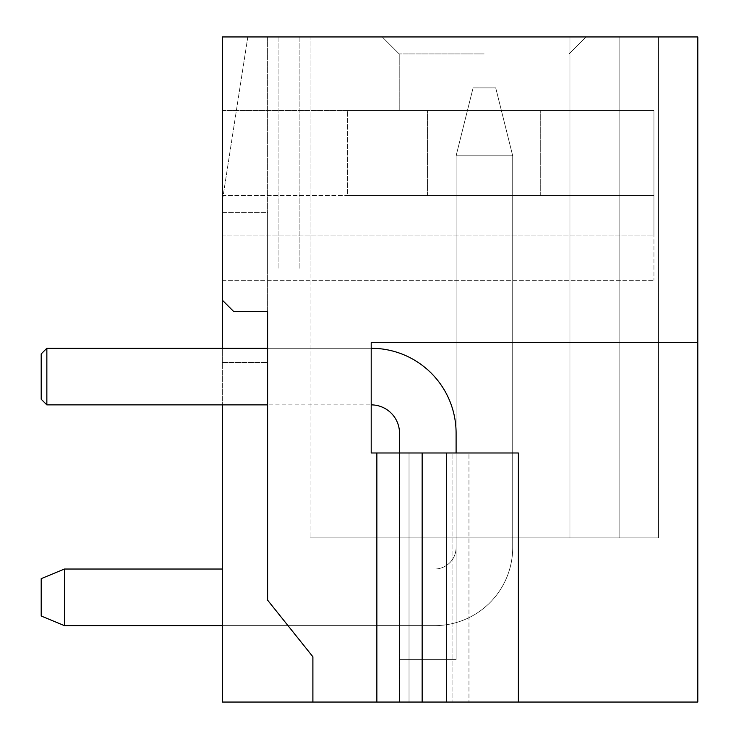 <?xml version="1.0" encoding="UTF-8"?>
<svg xmlns="http://www.w3.org/2000/svg" width="739" height="739" viewBox="0 0 739 739"><rect width="100%" height="100%" fill="white"/><g stroke="black" fill="none" stroke-linecap="round" stroke-linejoin="round"><path stroke-width="0.55" stroke-dasharray="3.69 2.77" d="M697.801 342.61L371.2 342.61L697.801 342.61L371.2 342.61L371.2 452.989L468.96 452.989L468.96 702.05L452.056 702.05L697.801 702.05L697.801 36.95L222.328 36.95L247.805 36.95L222.328 201.1L247.805 36.95L222.328 36.95L222.328 702.05L312.893 702.05L312.893 656.768L267.61 600.16L267.61 212.426L222.328 212.426L222.328 362.424L267.61 362.424L267.61 348.272L371.2 348.272A84.902 84.902 0 0 1 456.102 433.183L456.102 659.594L399.503 659.594L456.102 659.594L399.503 659.594L456.102 659.594L456.102 452.989M222.328 362.424L267.61 362.424L267.61 212.426L267.61 269.024L310.066 269.024L267.61 269.024L310.066 269.024L267.61 269.024L310.066 269.024L267.61 269.024L310.066 269.024L267.61 269.024L310.066 269.024L267.61 269.024L310.066 269.024L267.61 269.024L310.066 269.024L267.61 269.024L310.066 269.024L267.61 269.024L310.066 269.024L267.61 269.024L310.066 269.024L267.61 269.024L310.066 269.024L267.61 269.024L267.61 212.426L267.61 269.024L267.61 212.426L267.61 269.024L267.61 212.426L267.61 269.024L267.61 212.426L267.61 269.024L267.61 212.426L267.61 269.024L267.61 212.426L267.61 269.024L267.61 212.426L267.61 269.024L267.61 212.426L267.61 269.024L267.61 212.426L267.61 269.024L267.61 212.426L267.61 269.024L267.61 212.426L267.61 269.024L267.61 212.426L222.328 212.426L222.328 362.424M267.61 404.88L46.853 404.88L41.199 399.217L41.199 353.935L41.199 399.217L46.853 404.88L371.2 404.88L46.853 404.88L46.853 348.272L46.853 404.88L46.853 348.272L371.2 348.272L222.328 348.272L222.328 404.88M64.404 569.03L41.199 578.655L64.404 569.03L434.597 569.03A21.514 21.514 0 0 0 456.102 547.516L456.102 155.818L473.089 87.895L456.102 155.818L456.102 547.516A21.514 21.514 0 0 1 434.597 569.03L64.404 569.03L41.199 578.655L41.199 616.012L64.404 625.637L41.199 616.012L41.199 578.655L64.404 569.03L434.597 569.03A21.514 21.514 0 0 0 456.102 547.516L456.102 155.818L473.089 87.895L456.102 155.818L456.102 547.516A21.514 21.514 0 0 1 434.597 569.03L64.404 569.03L41.199 578.655L41.199 616.012L64.404 625.637L434.597 625.637A78.112 78.112 0 0 0 512.709 547.516L512.709 155.818L495.73 87.895L512.709 155.818L512.709 547.516A78.112 78.112 0 0 1 434.597 625.637L222.328 625.637L434.597 625.637A78.112 78.112 0 0 0 512.709 547.516L512.709 155.818L495.73 87.895L512.709 155.818L512.709 547.516A78.112 78.112 0 0 1 434.597 625.637L64.404 625.637L41.199 616.012L41.199 578.655L64.404 569.03L434.597 569.03A21.514 21.514 0 0 0 456.102 547.516L456.102 155.818L473.089 87.895L456.102 155.818L456.102 547.516A21.514 21.514 0 0 1 434.597 569.03L64.404 569.03L41.199 578.655L41.199 616.012L64.404 625.637L41.199 616.012L41.199 578.655L64.404 569.03L434.597 569.03A21.514 21.514 0 0 0 456.102 547.516L456.102 155.818L473.089 87.895L456.102 155.818L456.102 547.516A21.514 21.514 0 0 1 434.597 569.03L64.404 569.03L41.199 578.655L41.199 616.012L64.404 625.637L434.597 625.637A78.112 78.112 0 0 0 512.709 547.516L512.709 155.818L495.73 87.895L512.709 155.818L512.709 547.516A78.112 78.112 0 0 1 434.597 625.637L222.328 625.637L434.597 625.637A78.112 78.112 0 0 0 512.709 547.516L512.709 155.818L495.73 87.895L512.709 155.818L512.709 547.516A78.112 78.112 0 0 1 434.597 625.637L64.404 625.637L41.199 616.012L41.199 578.655L64.404 569.03L434.597 569.03A21.514 21.514 0 0 0 456.102 547.516L456.102 155.818L473.089 87.895L456.102 155.818L456.102 547.516A21.514 21.514 0 0 1 434.597 569.03L64.404 569.03L41.199 578.655L41.199 616.012L64.404 625.637L41.199 616.012L41.199 578.655L64.404 569.03L434.597 569.03A21.514 21.514 0 0 0 456.102 547.516L456.102 155.818L473.089 87.895L456.102 155.818L456.102 547.516A21.514 21.514 0 0 1 434.597 569.03L64.404 569.03L41.199 578.655L41.199 616.012L64.404 625.637L434.597 625.637A78.112 78.112 0 0 0 512.709 547.516L512.709 155.818L495.73 87.895L512.709 155.818L512.709 547.516A78.112 78.112 0 0 1 434.597 625.637L222.328 625.637L434.597 625.637A78.112 78.112 0 0 0 512.709 547.516L512.709 155.818L495.73 87.895L512.709 155.818L512.709 547.516A78.112 78.112 0 0 1 434.597 625.637L64.404 625.637L41.199 616.012L41.199 578.655L64.404 569.03L434.597 569.03A21.514 21.514 0 0 0 456.102 547.516L456.102 155.818L473.089 87.895L456.102 155.818L456.102 547.516A21.514 21.514 0 0 1 434.597 569.03L64.404 569.03L41.199 578.655L41.199 616.012L64.404 625.637L41.199 616.012L41.199 578.655L64.404 569.03L434.597 569.03A21.514 21.514 0 0 0 456.102 547.516L456.102 155.818L473.089 87.895L456.102 155.818L456.102 547.516A21.514 21.514 0 0 1 434.597 569.03L64.404 569.03L41.199 578.655L41.199 616.012L64.404 625.637L434.597 625.637A78.112 78.112 0 0 0 512.709 547.516L512.709 155.818L495.73 87.895L512.709 155.818L512.709 547.516A78.112 78.112 0 0 1 434.597 625.637L222.328 625.637L434.597 625.637A78.112 78.112 0 0 0 512.709 547.516L512.709 155.818L495.73 87.895L512.709 155.818L512.709 547.516A78.112 78.112 0 0 1 434.597 625.637L64.404 625.637L41.199 616.012L41.199 578.655L64.404 569.03L434.597 569.03A21.514 21.514 0 0 0 456.102 547.516L456.102 155.818L473.089 87.895L456.102 155.818L456.102 547.516A21.514 21.514 0 0 1 434.597 569.03L64.404 569.03L41.199 578.655L41.199 616.012L64.404 625.637L41.199 616.012L41.199 578.655L64.404 569.03L434.597 569.03A21.514 21.514 0 0 0 456.102 547.516L456.102 155.818L473.089 87.895L456.102 155.818L456.102 547.516A21.514 21.514 0 0 1 434.597 569.03L64.404 569.03L41.199 578.655L41.199 616.012L64.404 625.637L434.597 625.637A78.112 78.112 0 0 0 512.709 547.516L512.709 155.818L495.73 87.895L512.709 155.818L512.709 547.516A78.112 78.112 0 0 1 434.597 625.637L222.328 625.637L434.597 625.637A78.112 78.112 0 0 0 512.709 547.516L512.709 155.818L495.73 87.895L473.089 87.895L495.73 87.895L473.089 87.895L495.73 87.895L473.089 87.895L495.73 87.895L473.089 87.895L495.73 87.895L473.089 87.895L495.73 87.895L473.089 87.895L495.73 87.895L473.089 87.895L495.73 87.895L473.089 87.895L495.73 87.895L473.089 87.895L495.73 87.895L473.089 87.895L495.73 87.895L473.089 87.895L495.73 87.895L473.089 87.895L495.73 87.895L512.709 155.818L512.709 547.516A78.112 78.112 0 0 1 434.597 625.637L64.404 625.637L41.199 616.012L41.199 578.655L64.404 569.03L41.199 578.655L41.199 616.012L64.404 625.637L41.199 616.012L41.199 578.655L41.199 616.012L64.404 625.637L64.404 569.03L64.404 625.637L64.404 569.03L64.404 625.637L64.404 569.03L64.404 625.637L64.404 569.03L64.404 625.637L64.404 569.03L64.404 625.637L64.404 569.03L64.404 625.637L64.404 569.03L64.404 625.637L64.404 569.03L64.404 625.637L64.404 569.03L64.404 625.637L64.404 569.03L64.404 625.637L64.404 569.03L64.404 625.637L434.597 625.637A78.112 78.112 0 0 0 512.709 547.516L512.709 155.818L512.709 547.516A78.112 78.112 0 0 1 434.597 625.637L222.328 625.637L434.597 625.637A78.112 78.112 0 0 0 512.709 547.516L512.709 537.9L512.709 547.516A78.112 78.112 0 0 1 434.597 625.637L222.328 625.637L434.597 625.637A78.112 78.112 0 0 0 512.709 547.516L512.709 537.9L512.709 547.516A78.112 78.112 0 0 1 434.597 625.637L222.328 625.637L434.597 625.637A78.112 78.112 0 0 0 512.709 547.516L512.709 537.9L512.709 547.516A78.112 78.112 0 0 1 434.597 625.637L222.328 625.637L434.597 625.637A78.112 78.112 0 0 0 512.709 547.516L512.709 537.9L512.709 547.516A78.112 78.112 0 0 1 434.597 625.637L222.328 625.637L434.597 625.637A78.112 78.112 0 0 0 512.709 547.516L512.709 537.9L512.709 547.516A78.112 78.112 0 0 1 434.597 625.637L222.328 625.637L434.597 625.637A78.112 78.112 0 0 0 512.709 547.516L512.709 537.9L512.709 547.516A78.112 78.112 0 0 1 434.597 625.637L222.328 625.637L434.597 625.637A78.112 78.112 0 0 0 512.709 547.516L512.709 537.9L512.709 547.516A78.112 78.112 0 0 1 434.597 625.637L222.328 625.637L434.597 625.637A78.112 78.112 0 0 0 512.709 547.516L512.709 537.9L512.709 547.516A78.112 78.112 0 0 1 434.597 625.637L222.328 625.637L434.597 625.637A78.112 78.112 0 0 0 512.709 547.516L512.709 537.9L512.709 547.516A78.112 78.112 0 0 1 434.597 625.637L222.328 625.637L434.597 625.637A78.112 78.112 0 0 0 512.709 547.516L512.709 537.9L512.709 547.516A78.112 78.112 0 0 1 434.597 625.637L222.328 625.637L434.597 625.637A78.112 78.112 0 0 0 512.709 547.516L512.709 537.9L512.709 547.516A78.112 78.112 0 0 1 434.597 625.637L222.328 625.637L434.597 625.637A78.112 78.112 0 0 0 512.709 547.516L512.709 537.9L512.709 547.516A78.112 78.112 0 0 1 434.597 625.637L222.328 625.637L222.328 569.03L434.597 569.03A21.514 21.514 0 0 0 456.102 547.516A21.514 21.514 0 0 1 434.597 569.03L222.328 569.03L434.597 569.03A21.514 21.514 0 0 0 456.102 547.516L456.102 537.9L512.709 537.9L456.102 537.9L512.709 537.9L456.102 537.9L512.709 537.9L456.102 537.9L512.709 537.9L456.102 537.9L512.709 537.9L456.102 537.9L512.709 537.9L456.102 537.9L512.709 537.9L456.102 537.9L512.709 537.9L456.102 537.9L512.709 537.9L456.102 537.9L512.709 537.9L456.102 537.9L512.709 537.9L456.102 537.9L512.709 537.9L456.102 537.9L456.102 547.516A21.514 21.514 0 0 1 434.597 569.03L222.328 569.03L434.597 569.03A21.514 21.514 0 0 0 456.102 547.516L456.102 537.9L456.102 547.516A21.514 21.514 0 0 1 434.597 569.03L222.328 569.03L434.597 569.03A21.514 21.514 0 0 0 456.102 547.516L456.102 537.9L456.102 547.516A21.514 21.514 0 0 1 434.597 569.03L222.328 569.03L434.597 569.03A21.514 21.514 0 0 0 456.102 547.516L456.102 537.9L456.102 547.516A21.514 21.514 0 0 1 434.597 569.03L222.328 569.03L434.597 569.03A21.514 21.514 0 0 0 456.102 547.516L456.102 537.9L456.102 547.516A21.514 21.514 0 0 1 434.597 569.03L222.328 569.03L434.597 569.03A21.514 21.514 0 0 0 456.102 547.516L456.102 537.9L456.102 547.516A21.514 21.514 0 0 1 434.597 569.03L222.328 569.03L434.597 569.03A21.514 21.514 0 0 0 456.102 547.516L456.102 537.9L456.102 547.516A21.514 21.514 0 0 1 434.597 569.03L222.328 569.03L434.597 569.03A21.514 21.514 0 0 0 456.102 547.516L456.102 537.9L456.102 547.516A21.514 21.514 0 0 1 434.597 569.03L222.328 569.03L434.597 569.03A21.514 21.514 0 0 0 456.102 547.516L456.102 537.9L456.102 547.516A21.514 21.514 0 0 1 434.597 569.03L222.328 569.03L434.597 569.03A21.514 21.514 0 0 0 456.102 547.516L456.102 537.9L456.102 547.516A21.514 21.514 0 0 1 434.597 569.03L222.328 569.03L434.597 569.03A21.514 21.514 0 0 0 456.102 547.516L456.102 537.9L456.102 547.516A21.514 21.514 0 0 1 434.597 569.03L222.328 569.03L434.597 569.03A21.514 21.514 0 0 0 456.102 547.516L456.102 537.9L456.102 547.516A21.514 21.514 0 0 1 434.597 569.03L64.404 569.03L434.597 569.03A21.514 21.514 0 0 0 456.102 547.516L456.102 155.818L512.709 155.818L456.102 155.818L512.709 155.818L456.102 155.818L512.709 155.818L456.102 155.818L512.709 155.818L456.102 155.818L512.709 155.818L456.102 155.818L512.709 155.818L456.102 155.818L512.709 155.818L456.102 155.818L512.709 155.818L456.102 155.818L512.709 155.818L456.102 155.818L512.709 155.818L456.102 155.818L512.709 155.818L456.102 155.818L512.709 155.818L456.102 155.818L456.102 547.516A21.514 21.514 0 0 1 434.597 569.03L64.404 569.03L64.404 625.637L434.597 625.637A78.112 78.112 0 0 0 512.709 547.516A78.112 78.112 0 0 1 434.597 625.637L222.328 625.637L222.328 569.03M222.328 235.067L222.328 110.536L222.328 280.349L222.328 110.536L222.328 280.349L222.328 235.067L653.932 235.067L653.932 110.536L653.932 280.349L653.932 195.438L653.932 235.067L222.328 235.067M484.128 36.95L382.239 36.95L484.128 36.95M619.125 36.95L267.61 36.95L658.467 36.95L267.61 36.95L658.467 36.95L267.61 36.95L658.467 36.95L267.61 36.95L658.467 36.95L267.61 36.95L658.467 36.95L267.61 36.95L658.467 36.95L267.61 36.95L658.467 36.95L267.61 36.95L658.467 36.95L267.61 36.95L658.467 36.95L267.61 36.95L658.467 36.95L267.61 36.95L619.125 36.95L619.125 537.9L658.467 537.9L310.066 537.9L619.125 537.9L619.125 36.95L619.125 537.9L310.066 537.9L658.467 537.9L569.954 537.9L569.954 36.95L569.954 537.9L310.066 537.9L658.467 537.9L569.954 537.9L569.954 36.95L569.954 537.9L310.066 537.9L658.467 537.9L569.954 537.9L569.954 36.95L569.954 537.9L310.066 537.9L658.467 537.9L569.954 537.9L569.954 36.95L569.954 537.9L310.066 537.9L658.467 537.9L569.954 537.9L569.954 36.95L569.954 537.9L310.066 537.9L658.467 537.9L569.954 537.9L569.954 36.95L569.954 537.9L310.066 537.9L658.467 537.9L569.954 537.9L569.954 36.95L569.954 537.9L310.066 537.9L658.467 537.9L569.954 537.9L569.954 36.95L569.954 537.9L310.066 537.9L658.467 537.9L569.954 537.9L569.954 36.95L569.954 537.9L310.066 537.9L658.467 537.9L569.954 537.9L569.954 36.95L569.954 537.9L310.066 537.9L658.467 537.9L619.125 537.9L619.125 36.95M310.066 36.95L267.61 36.95L310.066 36.95L310.066 269.024L299.147 269.024L310.066 269.024L310.066 36.95L310.066 537.9L310.066 36.95M518.372 702.05L518.372 452.989L518.372 702.05L518.372 452.989L452.056 452.989L452.056 702.05L452.056 452.989L452.056 702.05L452.056 452.989L446.578 452.989L518.372 452.989L371.2 452.989L409.027 452.989L409.027 702.05L409.027 452.989L399.503 452.989L399.503 702.05L399.503 452.989L446.578 452.989L446.578 702.05L446.578 452.989L468.96 452.989L468.96 702.05L399.503 702.05L518.372 702.05L312.893 702.05L312.893 656.768L267.61 600.16L267.61 311.479L233.653 311.479L222.328 300.163M299.147 36.95L299.147 269.024L299.147 36.95M278.936 36.95L278.936 269.024L278.936 36.95M267.61 36.95L267.61 212.426L267.61 36.95M267.61 311.479L233.653 311.479L267.61 311.479L267.61 600.16L312.893 656.768L312.893 702.05M376.862 452.989L376.862 702.05M422.145 452.989L422.145 702.05M399.503 452.989L399.503 433.183A28.304 28.304 0 0 0 371.2 404.88A28.304 28.304 0 0 1 399.503 433.183A28.304 28.304 0 0 0 371.2 404.88M409.027 452.989L409.027 702.05L409.027 452.989M446.578 452.989L446.578 702.05L446.578 452.989M371.2 342.61L371.2 452.989L371.2 342.61M222.328 110.536L653.932 110.536L653.932 195.438L653.932 110.536L653.932 195.438L653.932 110.536L653.932 195.438L653.932 110.536L222.328 110.536M222.328 195.438L653.932 195.438L222.328 195.438M222.328 280.349L653.932 280.349L222.328 280.349M484.128 110.536L399.217 110.536L484.128 110.536M484.128 53.929L399.217 53.929L484.128 53.929M473.089 87.895L456.102 155.818L473.089 87.895L456.102 155.818L456.102 547.516L456.102 155.818L473.089 87.895M495.73 87.895L512.709 155.818L495.73 87.895L512.709 155.818L512.709 547.516L512.709 155.818L495.73 87.895M347.422 110.536L653.932 110.536L347.422 110.536L347.422 195.438L653.932 195.438L347.422 195.438L347.422 110.536L653.932 110.536L347.422 110.536L347.422 195.438L653.932 195.438L347.422 195.438L347.422 110.536M371.2 348.272A84.902 84.902 0 0 1 456.102 433.183A84.902 84.902 0 0 0 371.2 348.272L46.853 348.272L41.199 353.935L46.853 348.272L41.199 353.935L41.199 399.217L46.853 404.88M658.467 537.9L658.467 36.95L658.467 537.9M399.217 110.536L399.217 53.929L382.239 36.95L399.217 53.929L399.217 110.536M569.03 110.536L569.03 53.929L586.009 36.95L569.03 53.929L569.03 110.536M427.521 195.438L427.521 110.536L427.521 195.438M540.726 195.438L540.726 110.536L540.726 195.438"/><path stroke-width="1.11" d="M267.61 348.272L267.61 311.479L233.653 311.479L222.328 300.163L222.328 348.272L46.853 348.272L267.61 348.272M518.372 702.05L376.862 702.05L376.862 452.989L518.372 452.989L518.372 702.05L697.801 702.05L697.801 36.95L222.328 36.95L222.328 300.163M222.328 404.88L222.328 702.05L312.893 702.05L312.893 656.768L267.61 600.16L267.61 311.479M376.862 702.05L312.893 702.05M422.145 452.989L422.145 702.05M376.862 452.989L371.2 452.989L371.2 342.61L697.801 342.61M64.404 569.03L41.199 578.655L41.199 616.012L64.404 625.637L222.328 625.637L64.404 625.637L222.328 625.637L64.404 625.637L222.328 625.637L64.404 625.637L222.328 625.637L64.404 625.637L222.328 625.637L64.404 625.637L222.328 625.637L64.404 625.637L64.404 569.03L222.328 569.03M371.2 404.88A28.304 28.304 0 0 1 399.503 433.183L399.503 452.989M371.2 348.272A84.902 84.902 0 0 1 456.102 433.183L456.102 452.989M46.853 404.88L41.199 399.217L41.199 353.935L46.853 348.272L46.853 404.88L267.61 404.88"/></g></svg>
